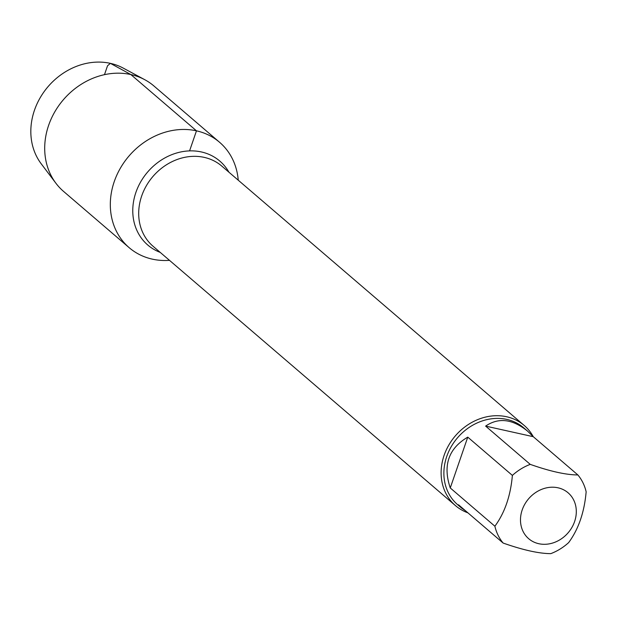 <?xml version="1.0" encoding="UTF-8"?>
<svg xmlns="http://www.w3.org/2000/svg" width="617" height="617" viewBox="0 0 617 617"><rect width="100%" height="100%" fill="white"/><g stroke="black" fill="none" stroke-linecap="round" stroke-linejoin="round"><path stroke-width="0.93" d="M467.925 512.843A52.8 45.496 -49.4 0 1 455.462 505.616A52.8 45.496 -49.4 0 1 448.752 445.181A52.8 45.496 -49.4 0 1 506.634 416.753A52.8 45.496 -49.4 0 1 524.211 425.46A52.8 45.496 -49.4 0 1 533.25 436.666M196.476 130.835A69.428 59.818 -49.4 0 1 238.239 180.195A69.428 59.818 -49.4 0 0 219.583 142.288A69.428 59.818 -49.4 0 0 128.976 156.039A69.428 59.818 -49.4 0 0 129.184 247.687A69.428 59.818 -49.4 0 0 152.291 259.132A69.428 59.818 -49.4 0 0 169.498 260.351A69.428 59.818 -49.4 0 1 111.777 190.568A69.428 59.818 -49.4 0 1 196.476 130.835M538.764 543.708A30.248 26.061 130.6 0 0 576.247 513.437A30.248 26.061 130.6 0 0 542.258 489.119A30.248 26.061 130.6 0 0 520.54 518.079A30.248 26.061 130.6 0 0 538.764 543.708M568.65 542.605C578.538 529.147 584.368 512.203 586.15 491.795A50.687 43.676 130.6 0 0 577.882 474.951C566.051 474.897 550.171 471.373 530.242 464.37A50.687 43.676 130.6 0 0 512.38 475.406C510.598 495.821 504.768 512.758 494.888 526.224A50.687 43.676 130.6 0 0 503.148 543.06C523.077 550.063 538.957 553.588 550.788 553.642A50.687 43.676 130.6 0 0 568.65 542.605M533.265 436.689L527.558 431.121C512.519 418.966 498.544 417.293 485.625 426.1L533.265 436.689L577.882 474.951M485.625 426.1L530.242 464.37M467.763 437.137C448.513 448.474 442.682 465.411 450.263 487.954L467.763 437.137L512.38 475.406M450.263 487.954L494.888 526.224M503.148 543.06L458.531 504.791L461.562 508.069L465.619 510.868M461.562 508.069L457.652 504.714A50.687 43.676 -49.4 0 1 451.212 446.693A50.687 43.676 -49.4 0 1 506.773 419.398A50.687 43.676 -49.4 0 1 523.648 427.758L527.558 431.121M129.184 247.687L63.566 191.409A69.428 59.818 -49.4 0 1 55.962 183.311A69.428 59.818 -49.4 0 1 63.358 99.761A69.428 59.818 -49.4 0 1 144.802 79.724A69.428 59.818 -49.4 0 1 153.965 86.01L219.583 142.288M144.802 79.724L123.292 68.132A64.129 55.252 130.6 0 0 110.404 63.358A64.129 55.252 130.6 0 0 43.267 92.866A64.129 55.252 130.6 0 0 41.223 163.814L55.962 183.311M189.566 150.895L196.476 130.835L130.858 74.557L110.404 63.358L107.528 65.788L104.474 74.672M524.211 425.46L221.788 166.081A52.8 45.496 130.6 0 0 204.212 157.374A52.8 45.496 130.6 0 0 146.329 185.802A52.8 45.496 130.6 0 0 153.039 246.237L455.462 505.616M160.204 252.384A55.306 47.656 -49.4 0 1 137.128 189.157A55.306 47.656 -49.4 0 1 201.404 151.959A55.306 47.656 -49.4 0 1 228.953 172.228"/></g></svg>
